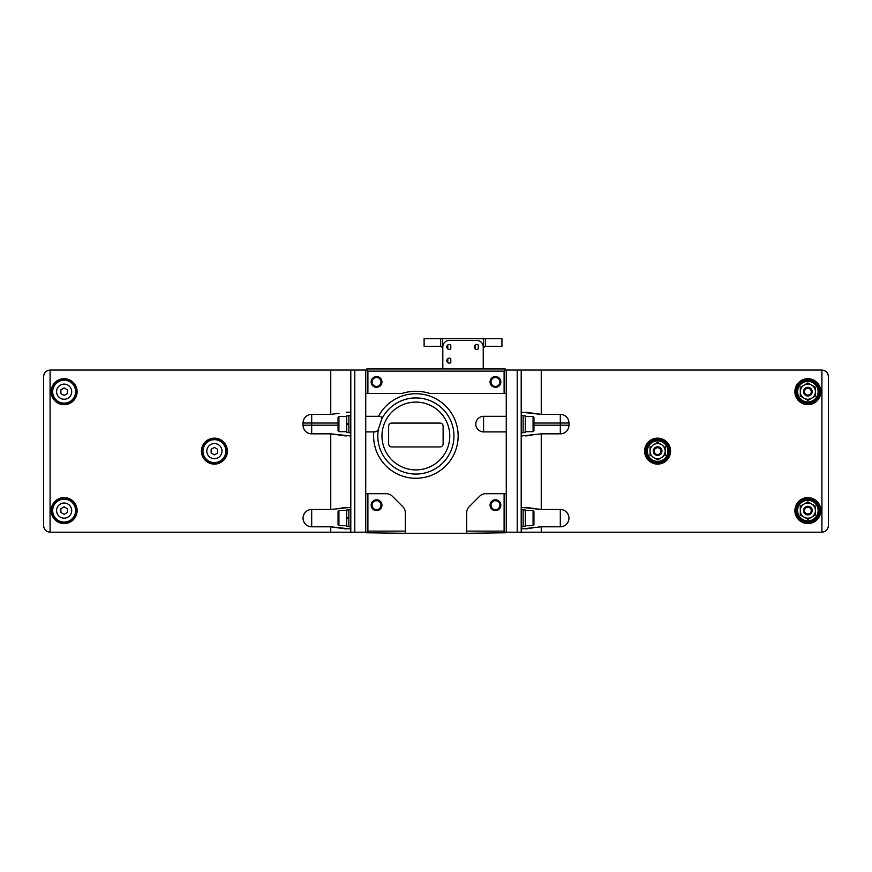 <?xml version="1.0" encoding="UTF-8"?>
<svg xmlns="http://www.w3.org/2000/svg" width="872" height="872" viewBox="0 0 872 872"><rect width="100%" height="100%" fill="white"/><g stroke="black" fill="none" stroke-linecap="round" stroke-linejoin="round"><path stroke-width="1.31" d="M478.248 344.941L478.248 348.909A2.485 2.485 0 0 1 474.771 348.418A2.485 2.485 0 0 1 478.248 344.941L478.248 348.909A2.485 2.485 0 0 1 475.251 348.909L475.251 344.941L475.251 348.909M450.791 358.665L450.791 362.643A2.485 2.485 0 0 1 447.314 362.153A2.485 2.485 0 0 1 450.791 358.665L450.791 362.643A2.485 2.485 0 0 1 447.794 362.643L447.794 358.665L447.794 362.643M450.791 344.941L450.791 348.909A2.485 2.485 0 0 1 447.314 348.418A2.485 2.485 0 0 1 450.791 344.941L450.791 348.909A2.485 2.485 0 0 1 447.794 348.909L447.794 344.941L447.794 348.909M440.687 338.707L424.108 338.707L424.108 346.282L440.687 346.282L440.687 338.707L501.945 338.707L501.945 346.282L485.399 346.282L483.382 347.656A2.158 2.158 0 0 0 483.241 348.342M442.813 348.342A2.158 2.158 0 0 0 442.66 347.656L440.687 346.282M485.366 346.282L485.366 338.707M483.241 368.976L483.241 346.925A6.486 6.486 0 0 0 476.755 340.44L449.298 340.44A6.486 6.486 0 0 0 442.813 346.925L442.813 368.976M521.205 370.055L821.914 370.055C825.849 370.447 828.008 372.617 828.4 376.541L828.4 525.718C828.008 529.653 825.849 531.811 821.914 532.203L506.261 532.203L506.261 370.055L521.205 370.055L521.205 532.203M828.4 376.541L828.4 525.718M560.314 509.51L560.314 526.808A8.644 8.644 0 0 0 568.958 518.153A8.644 8.644 0 0 0 560.314 509.51L541.25 509.51L521.402 507.341L521.402 528.966L541.25 526.808L541.25 532.203M560.314 414.385L560.314 433.842A8.644 8.644 0 0 0 568.958 425.187L568.958 423.029A8.644 8.644 0 0 0 560.314 414.385L541.25 414.385L521.402 412.216L521.402 436L541.25 433.842L541.25 509.51L525.816 507.341M560.314 526.808L541.25 526.808M560.314 433.842L541.25 433.842M532.977 434.856L525.816 436M525.816 412.216L541.25 414.385L541.25 370.055M532.977 527.822L525.816 528.966M818.132 391.681A10.268 10.268 0 0 0 802.731 382.786A10.268 10.268 0 0 0 802.731 400.575A10.268 10.268 0 0 0 818.132 391.681M803.417 385.511L800.289 387.31L800.289 396.052L803.417 397.85M800.289 396.052L807.864 400.412L815.429 396.052L815.429 387.31L812.312 385.511M815.429 387.31L807.864 382.939L800.289 387.31M812.312 397.85L815.429 396.052M819.756 391.681A11.892 11.892 0 0 0 801.913 381.38A11.892 11.892 0 0 0 801.913 401.981A11.892 11.892 0 0 0 819.756 391.681A11.892 11.892 0 0 0 801.913 381.38A11.892 11.892 0 0 0 801.913 401.981A11.892 11.892 0 0 0 819.756 391.681M818.132 510.589A10.268 10.268 0 0 0 802.731 501.694A10.268 10.268 0 0 0 802.731 519.483A10.268 10.268 0 0 0 818.132 510.589M803.417 504.419L800.289 506.218L800.289 514.96L803.417 516.758M800.289 514.96L807.864 519.331L815.429 514.96L815.429 506.218L812.312 504.419M815.429 506.218L807.864 501.847L800.289 506.218M812.312 516.758L815.429 514.96M819.756 510.589A11.892 11.892 0 0 0 801.913 500.288A11.892 11.892 0 0 0 801.913 520.889A11.892 11.892 0 0 0 819.756 510.589A11.892 11.892 0 0 0 801.913 500.288A11.892 11.892 0 0 0 801.913 520.889A11.892 11.892 0 0 0 819.756 510.589M804.082 398.232L807.864 400.412L811.647 398.232A7.565 7.565 0 0 0 811.647 385.13L807.864 382.939L804.082 385.13A7.565 7.565 0 0 0 804.082 398.232A7.565 7.565 0 0 0 811.647 398.232M811.254 391.681A3.401 3.401 0 0 0 806.164 388.738A3.401 3.401 0 0 0 806.164 394.624A3.401 3.401 0 0 0 811.254 391.681M811.363 391.681A3.51 3.51 0 0 0 806.11 388.64A3.51 3.51 0 0 0 806.11 394.711A3.51 3.51 0 0 0 811.363 391.681M812.181 391.681A4.327 4.327 0 0 0 805.695 387.931A4.327 4.327 0 0 0 805.695 395.419A4.327 4.327 0 0 0 812.181 391.681M811.647 385.13A7.565 7.565 0 0 0 804.082 385.13M804.082 517.14L807.864 519.331L811.647 517.14A7.565 7.565 0 0 0 811.647 504.038L807.864 501.847L804.082 504.038A7.565 7.565 0 0 0 804.082 517.14A7.565 7.565 0 0 0 811.647 517.14M811.254 510.589A3.401 3.401 0 0 0 806.164 507.646A3.401 3.401 0 0 0 806.164 513.532A3.401 3.401 0 0 0 811.254 510.589M811.363 510.589A3.51 3.51 0 0 0 806.11 507.559A3.51 3.51 0 0 0 806.11 513.619A3.51 3.51 0 0 0 811.363 510.589M812.181 510.589A4.327 4.327 0 0 0 805.695 506.839A4.327 4.327 0 0 0 805.695 514.338A4.327 4.327 0 0 0 812.181 510.589M811.647 504.038A7.565 7.565 0 0 0 804.082 504.038M533.075 416.543L533.075 431.673L533.937 430.812L533.937 417.405L533.075 416.543L525.293 416.543M523.124 432.327L525.293 432.327L525.293 415.89L523.124 415.89M521.402 432.752L523.124 432.752L523.124 415.464L521.402 415.464M533.075 510.589L533.075 525.718L533.937 524.857L533.937 511.45L533.075 510.589L525.293 510.589M523.124 526.372L525.293 526.372L525.293 509.935L523.124 509.935M521.402 526.808L523.124 526.808L523.124 509.51L521.402 509.51M645.716 451.129A11.892 11.892 0 0 1 657.608 439.248A11.892 11.892 0 0 1 669.489 451.129A11.892 11.892 0 0 0 651.657 440.84A11.892 11.892 0 0 0 651.657 461.43A11.892 11.892 0 0 0 669.489 451.129A11.892 11.892 0 0 0 651.657 440.84A11.892 11.892 0 0 0 651.657 461.43A11.892 11.892 0 0 0 669.489 451.129A11.892 11.892 0 0 0 657.608 439.248A11.892 11.892 0 0 0 645.716 451.129A11.892 11.892 0 0 1 657.608 439.248A11.892 11.892 0 0 1 669.489 451.129M667.876 451.129A10.268 10.268 0 0 0 652.474 442.246A10.268 10.268 0 0 0 652.474 460.024A10.268 10.268 0 0 0 667.876 451.129M657.608 442.398L653.815 444.578L657.608 442.398L661.39 444.578L657.608 442.398M653.15 444.96L653.815 444.578A7.565 7.565 0 0 0 650.032 451.129L650.032 446.769M665.173 446.769L665.173 451.129A7.565 7.565 0 0 0 661.39 444.578L662.055 444.96M657.608 459.871L661.39 457.691L657.608 459.871L653.815 457.691L657.608 459.871M662.055 457.299L661.39 457.691A7.565 7.565 0 0 0 665.173 451.129L665.173 455.5M650.032 455.5L650.032 451.129A7.565 7.565 0 0 0 653.815 457.691L653.15 457.299M660.998 451.129A3.401 3.401 0 0 0 655.908 448.197A3.401 3.401 0 0 0 655.908 454.072A3.401 3.401 0 0 0 660.998 451.129M661.107 451.129A3.51 3.51 0 0 0 655.853 448.099A3.51 3.51 0 0 0 655.853 454.17A3.51 3.51 0 0 0 661.107 451.129M661.924 451.129A4.327 4.327 0 0 0 655.439 447.391A4.327 4.327 0 0 0 655.439 454.879A4.327 4.327 0 0 0 661.924 451.129M653.815 457.691A7.565 7.565 0 0 0 661.39 457.691M661.39 444.578A7.565 7.565 0 0 0 653.815 444.578M348.876 509.935L346.707 509.935L346.707 526.372L348.876 526.372M346.707 518.796L348.876 518.415L346.707 518.796M348.876 517.51L346.707 517.892L348.876 517.51M348.876 415.89L346.707 415.89L346.707 432.327L348.876 432.327M346.707 424.751L348.876 424.37L346.707 424.751M348.876 423.465L346.707 423.847L348.876 423.465M354.795 532.203L365.739 532.203L365.739 370.055L354.795 370.055L354.795 532.203L50.086 532.203C46.151 531.811 43.992 529.653 43.6 525.718L43.6 376.541C43.992 372.617 46.151 370.447 50.086 370.055L330.75 370.055L330.75 414.385L339.012 413.361M354.795 370.055L330.75 370.055M43.6 376.541L43.6 525.718M346.184 528.966L330.75 526.808L350.599 528.966L350.599 507.341L330.75 509.51L311.685 509.51A8.644 8.644 0 0 0 303.042 518.153A8.644 8.644 0 0 0 311.685 526.808L330.75 526.808L330.75 532.203M346.184 436L330.75 433.842L350.599 436L350.599 412.216L346.184 412.216M339.012 508.496L346.184 507.341M311.685 433.842L311.685 414.385A8.644 8.644 0 0 0 303.042 423.029L303.042 425.187A8.644 8.644 0 0 0 311.685 433.842L330.75 433.842L330.75 509.51M311.685 414.385L330.75 414.385M52.244 391.681A11.892 11.892 0 0 1 70.087 381.38A11.892 11.892 0 0 1 70.087 401.981A11.892 11.892 0 0 1 52.244 391.681A11.892 11.892 0 0 1 70.087 381.38A11.892 11.892 0 0 1 70.087 401.981A11.892 11.892 0 0 1 52.244 391.681A11.892 11.892 0 0 1 70.087 381.38A11.892 11.892 0 0 1 70.087 401.981A11.892 11.892 0 0 1 52.244 391.681M56.571 391.681A7.565 7.565 0 0 1 67.918 385.13A7.565 7.565 0 0 1 67.918 398.232A7.565 7.565 0 0 1 56.571 391.681M64.136 387.931L60.898 389.806L60.898 393.555L64.136 395.419L67.384 393.555L67.384 389.806L64.136 387.931M52.244 510.589A11.892 11.892 0 0 1 70.087 500.288A11.892 11.892 0 0 1 70.087 520.889A11.892 11.892 0 0 1 52.244 510.589A11.892 11.892 0 0 1 70.087 500.288A11.892 11.892 0 0 1 70.087 520.889A11.892 11.892 0 0 1 52.244 510.589A11.892 11.892 0 0 1 70.087 500.288A11.892 11.892 0 0 1 70.087 520.889A11.892 11.892 0 0 1 52.244 510.589M56.571 510.589A7.565 7.565 0 0 1 67.918 504.038A7.565 7.565 0 0 1 67.918 517.14A7.565 7.565 0 0 1 56.571 510.589M64.136 506.839L60.898 508.714L60.898 512.464L64.136 514.338L67.384 512.464L67.384 508.714L64.136 506.839M338.925 431.673L338.925 416.543L338.063 417.405L338.063 430.812L338.925 431.673L346.707 431.673M350.599 415.464L348.876 415.464L348.876 432.752L350.599 432.752M338.925 525.718L338.925 510.589L338.063 511.45L338.063 524.857L338.925 525.718L346.707 525.718M350.599 509.51L348.876 509.51L348.876 526.808L350.599 526.808M221.968 451.129A7.565 7.565 0 0 0 210.61 444.578A7.565 7.565 0 0 0 210.61 457.691A7.565 7.565 0 0 0 221.968 451.129M211.155 449.265L211.155 453.004L214.392 454.879L217.64 453.004L217.64 449.265L214.392 447.391L211.155 449.265M226.284 451.129A11.892 11.892 0 0 0 208.452 440.84A11.892 11.892 0 0 0 208.452 461.43A11.892 11.892 0 0 0 226.284 451.129A11.892 11.892 0 0 0 208.452 440.84A11.892 11.892 0 0 0 208.452 461.43A11.892 11.892 0 0 0 226.284 451.129A11.892 11.892 0 0 0 214.392 439.248A11.892 11.892 0 0 0 202.511 451.129A11.892 11.892 0 0 1 214.392 439.248A11.892 11.892 0 0 1 226.284 451.129A11.892 11.892 0 0 0 214.392 439.248A11.892 11.892 0 0 0 202.511 451.129M490.99 505.182A4.469 4.469 0 0 1 497.694 501.313A4.469 4.469 0 0 1 497.694 509.052A4.469 4.469 0 0 1 490.99 505.182M490.99 381.947A4.469 4.469 0 0 1 497.694 378.077A4.469 4.469 0 0 1 497.694 385.816A4.469 4.469 0 0 1 490.99 381.947M372.072 381.947A4.469 4.469 0 0 1 378.775 378.077A4.469 4.469 0 0 1 378.775 385.816A4.469 4.469 0 0 1 372.072 381.947M391.746 446.955A3.117 3.117 0 0 1 388.629 443.837L388.629 426.201A3.117 3.117 0 0 1 391.746 423.084L440 423.084A3.117 3.117 0 0 1 443.118 426.201L443.118 443.837A3.117 3.117 0 0 1 440 446.955L391.746 446.955M372.072 505.182A4.469 4.469 0 0 1 378.775 501.313A4.469 4.469 0 0 1 378.775 509.052A4.469 4.469 0 0 1 372.072 505.182M490.053 505.182A5.406 5.406 0 0 1 498.152 500.506A5.406 5.406 0 0 1 498.152 509.869A5.406 5.406 0 0 1 490.053 505.182M490.053 381.947A5.406 5.406 0 0 1 498.152 377.271A5.406 5.406 0 0 1 498.152 386.634A5.406 5.406 0 0 1 490.053 381.947M371.145 381.947A5.406 5.406 0 0 1 379.244 377.271A5.406 5.406 0 0 1 379.244 386.634A5.406 5.406 0 0 1 371.145 381.947M371.145 505.182A5.406 5.406 0 0 1 379.244 500.506A5.406 5.406 0 0 1 379.244 509.869A5.406 5.406 0 0 1 371.145 505.182M504.103 531.124L466.684 531.124L466.684 533.293L505.727 532.748L504.103 531.124L504.103 493.705L486.478 493.705A8.807 8.807 0 0 0 479.622 496.266L469.234 506.643A8.807 8.807 0 0 0 466.684 512.235L466.684 531.124M367.897 371.145L504.103 371.145L505.727 369.521L505.182 368.976L366.818 368.976L366.273 369.521L367.897 371.145L367.897 393.425L400.848 393.425A8.513 8.513 0 0 0 403.256 393.087A44.734 44.734 0 0 1 428.49 393.087A8.513 8.513 0 0 0 430.888 393.425L506.261 393.425M504.103 371.145L504.103 393.425M381.729 419.17A38.063 38.063 0 0 1 443.935 410.276A38.063 38.063 0 0 1 429.667 471.48A38.063 38.063 0 0 1 378.448 429.046L381.729 419.17C382.285 417.208 381.195 416.26 378.459 416.336L365.739 416.336M483.568 416.336A7.772 7.772 0 0 0 475.785 424.108A7.772 7.772 0 0 0 483.568 431.891L483.568 416.336L506.261 416.336M367.897 531.124L367.897 493.705L385.522 493.705A8.807 8.807 0 0 1 392.378 496.266L402.766 506.643A8.807 8.807 0 0 1 405.317 512.235L405.317 531.124L367.897 531.124L366.273 532.748L365.739 532.203M366.273 532.748L405.317 533.293L405.317 531.124M378.459 416.336A42.27 42.27 0 0 1 448.415 409.023A42.27 42.27 0 0 1 428.25 476.417A42.27 42.27 0 0 1 373.805 431.891C376.312 431.891 377.859 430.942 378.448 429.046M405.317 533.293L466.684 533.293M506.261 532.203L505.727 532.748M506.261 493.705L504.103 493.705M506.261 431.891L483.568 431.891M365.739 393.425L367.897 393.425M373.805 431.891L365.739 431.891M367.897 493.705L365.739 493.705M483.382 347.656L483.382 338.707M442.66 347.656L442.66 338.707M517.205 370.055L517.205 532.203M821.914 370.055L821.914 532.203M670.579 451.129A12.971 12.971 0 0 0 651.122 439.902A12.971 12.971 0 0 0 651.122 462.367A12.971 12.971 0 0 0 670.579 451.129M820.835 510.589A12.971 12.971 0 0 0 801.379 499.351A12.971 12.971 0 0 0 801.379 521.827A12.971 12.971 0 0 0 820.835 510.589M820.835 391.681A12.971 12.971 0 0 0 801.379 380.443A12.971 12.971 0 0 0 801.379 402.918A12.971 12.971 0 0 0 820.835 391.681M644.626 451.129A12.971 12.971 0 0 1 664.093 439.902A12.971 12.971 0 0 1 664.093 462.367A12.971 12.971 0 0 1 644.626 451.129M819.32 391.681A11.456 11.456 0 0 0 802.131 381.751A11.456 11.456 0 0 0 802.131 401.6A11.456 11.456 0 0 0 819.32 391.681M819.32 510.589A11.456 11.456 0 0 0 802.131 500.67A11.456 11.456 0 0 0 802.131 520.508A11.456 11.456 0 0 0 819.32 510.589M568.958 425.187L533.937 425.187M568.958 423.029L533.937 423.029M669.064 451.129A11.456 11.456 0 0 0 651.875 441.21A11.456 11.456 0 0 0 651.875 461.059A11.456 11.456 0 0 0 669.064 451.129M50.086 370.055L50.086 532.203M350.795 370.055L350.795 532.203M227.374 451.129A12.971 12.971 0 0 0 207.907 439.902A12.971 12.971 0 0 0 207.907 462.367A12.971 12.971 0 0 0 227.374 451.129M51.165 510.589A12.971 12.971 0 0 1 70.621 499.351A12.971 12.971 0 0 1 70.621 521.827A12.971 12.971 0 0 1 51.165 510.589M51.165 391.681A12.971 12.971 0 0 1 70.621 380.443A12.971 12.971 0 0 1 70.621 402.918A12.971 12.971 0 0 1 51.165 391.681M52.68 391.681A11.456 11.456 0 0 1 69.869 381.751A11.456 11.456 0 0 1 69.869 401.6A11.456 11.456 0 0 1 52.68 391.681M52.68 510.589A11.456 11.456 0 0 1 69.869 500.67A11.456 11.456 0 0 1 69.869 520.508A11.456 11.456 0 0 1 52.68 510.589M303.042 425.187L338.063 425.187M303.042 423.029L338.063 423.029M311.685 526.808L311.685 509.51M225.859 451.129A11.456 11.456 0 0 0 208.67 441.21A11.456 11.456 0 0 0 208.67 461.059A11.456 11.456 0 0 0 225.859 451.129M202.936 451.129A11.456 11.456 0 0 1 220.126 441.21A11.456 11.456 0 0 1 220.126 461.059A11.456 11.456 0 0 1 202.936 451.129M381.969 436A33.899 33.899 0 0 1 432.817 406.646A33.899 33.899 0 0 1 432.817 465.354A33.899 33.899 0 0 1 381.969 436M533.075 431.673L525.293 431.673M533.075 525.718L525.293 525.718M338.925 416.543L346.707 416.543M338.925 510.589L346.707 510.589"/></g></svg>
